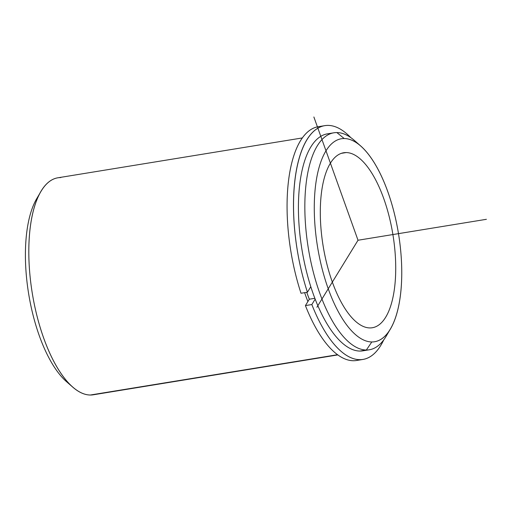 <?xml version="1.0" encoding="UTF-8"?>
<svg xmlns="http://www.w3.org/2000/svg" width="512" height="512" viewBox="0 0 512 512"><rect width="100%" height="100%" fill="white"/><g stroke="black" fill="none" stroke-linecap="round" stroke-linejoin="round"><path stroke-width="0.77" d="M309.331 299.213A104.966 41.856 -99.3 0 1 306.758 292.326A104.966 41.856 80.7 0 0 309.331 299.213L314.822 298.317L309.331 299.213L305.421 305.587L311.84 304.544A118.438 47.226 80.7 0 0 362.95 359.443A118.438 47.226 80.7 0 0 383.77 339.846A118.438 47.226 -99.3 0 1 311.84 304.544L305.421 305.587L309.331 299.213M369.907 327.93A88.653 35.354 -99.3 0 1 322.662 242.995A88.653 35.354 -99.3 0 1 343.75 152.749A88.653 35.354 -99.3 0 1 346.118 152.563L341.44 153.325L346.118 152.563A88.653 35.354 -99.3 0 1 393.363 237.498A88.653 35.354 -99.3 0 1 372.282 327.744A88.653 35.354 -99.3 0 1 369.907 327.93A88.653 35.354 80.7 0 0 393.786 240.442A88.653 35.354 80.7 0 0 346.118 152.563A88.653 35.354 80.7 0 0 322.246 240.051A88.653 35.354 80.7 0 0 369.907 327.93M307.891 301.562A109.933 43.834 -99.3 0 1 304.627 292.672A109.933 43.834 80.7 0 0 307.891 301.562M330.426 133.613A109.933 43.834 80.7 0 0 300.826 242.093A109.933 43.834 80.7 0 0 359.923 351.066A109.933 43.834 -99.3 0 1 301.344 245.747A109.933 43.834 -99.3 0 1 327.488 133.843L333.907 132.794A109.933 43.834 80.7 0 0 307.763 244.698A109.933 43.834 80.7 0 0 366.342 350.016L359.923 351.066L366.342 350.016A109.933 43.834 80.7 0 0 369.286 349.792A109.933 43.834 80.7 0 0 388.378 332.077M357.638 143.526A109.933 43.834 80.7 0 0 336.845 132.563A109.933 43.834 80.7 0 0 333.907 132.794M369.286 349.792L362.867 350.835A109.933 43.834 -99.3 0 1 359.923 351.066M390.515 328.774L386.336 335.93A109.933 43.834 -99.3 0 1 366.342 350.016A109.933 43.834 -99.3 0 1 307.245 241.05A109.933 43.834 -99.3 0 1 336.845 132.563L344.218 138.534A102.835 41.005 -99.3 0 1 399.507 240.474A102.835 41.005 -99.3 0 1 371.808 341.958A102.835 41.005 -99.3 0 1 316.525 240.019A102.835 41.005 -99.3 0 1 344.218 138.534L336.845 132.563A109.933 43.834 -99.3 0 1 354.477 140.518L360.71 145.978A102.835 41.005 80.7 0 0 344.218 138.534A102.835 41.005 80.7 0 0 316.525 240.019A102.835 41.005 80.7 0 0 371.808 341.958A102.835 41.005 80.7 0 0 390.515 328.774A102.835 41.005 80.7 0 0 398.49 233.645A102.835 41.005 80.7 0 0 360.71 145.978M366.342 350.016L371.808 341.958L366.342 350.016M337.811 354.918L93.254 394.797A109.933 43.834 -99.3 0 1 90.31 395.021L337.53 354.714L90.31 395.021A109.933 43.834 -99.3 0 1 31.731 289.702A109.933 43.834 -99.3 0 1 57.875 177.798L302.432 137.926M38.778 195.514A102.835 41.005 80.7 0 0 28.672 293.946A102.835 41.005 80.7 0 0 69.523 384.064M60.819 177.568A109.933 43.834 80.7 0 0 40.826 191.661A109.933 43.834 80.7 0 0 32.301 293.35A109.933 43.834 80.7 0 0 72.685 387.072A109.933 43.834 80.7 0 0 90.31 395.021M72.685 387.072L66.451 381.613A102.835 41.005 -99.3 0 1 28.672 293.946A102.835 41.005 -99.3 0 1 36.646 198.81L40.826 191.661M321.67 126.451A118.438 47.226 80.7 0 0 301.011 293.261L307.43 292.218A118.438 47.226 -99.3 0 1 299.078 158.771A118.438 47.226 -99.3 0 1 350.797 137.619A118.438 47.226 80.7 0 0 324.832 125.651A118.438 47.226 80.7 0 0 307.43 292.218L301.011 293.261A118.438 47.226 -99.3 0 1 318.413 126.694L324.832 125.651M362.95 359.443L356.531 360.493A118.438 47.226 -99.3 0 1 305.421 305.587A118.438 47.226 80.7 0 0 359.699 359.693M307.43 292.218L310.784 286.746L307.43 292.218M315.149 299.155L311.84 304.544L315.149 299.155M316.915 307.232L358.016 240.243L313.875 116.979M358.016 240.243L486.4 219.309"/></g></svg>

